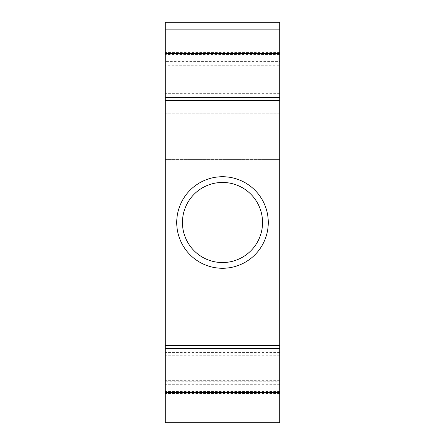 <?xml version="1.0" encoding="UTF-8"?>
<svg xmlns="http://www.w3.org/2000/svg" width="445" height="445" viewBox="0 0 445 445"><rect width="100%" height="100%" fill="white"/><g stroke="black" fill="none" stroke-linecap="round" stroke-linejoin="round"><path stroke-width="0.33" stroke-dasharray="2.23 1.67" d="M279.716 381.215L279.716 345.431L279.716 381.215L165.284 381.215L165.284 345.431L165.284 381.215M279.716 352.412L165.284 352.412M279.716 393.547L165.284 393.547M165.284 159.566L279.716 159.566L279.716 113.792L165.284 113.792L165.284 159.566L279.716 159.566L279.716 422.75L165.284 422.75L165.284 159.566M279.716 113.792L165.284 113.792L165.284 22.25L279.716 22.25L279.716 113.792M165.284 61.371L165.284 100.704L165.284 52.543L165.284 61.371L279.716 61.371L279.716 54.496L165.284 54.496M279.716 54.496L279.716 100.704L279.716 65.771L165.284 65.771M279.716 65.771L279.716 61.371M279.716 80.106L165.284 80.106M279.716 90.858L165.284 90.858M279.716 355.232L165.284 355.232M279.716 365.985L165.284 365.985M279.716 380.319L165.284 380.319M279.716 384.719L165.284 384.719M279.716 391.594L165.284 391.594M279.716 417.026L165.284 417.026M279.716 29.114L165.284 29.114M279.716 52.543L165.284 52.543M279.716 93.678L165.284 93.678M279.716 64.875L165.284 64.875M268.274 222.5A45.774 45.774 0 0 1 222.5 268.274A45.774 45.774 0 0 1 176.726 222.5A45.774 45.774 0 0 1 222.5 176.726A45.774 45.774 0 0 1 268.274 222.5M182.45 222.5A40.05 40.05 0 0 0 222.5 262.55A40.05 40.05 0 0 0 262.55 222.5A40.05 40.05 0 0 0 222.5 182.45A40.05 40.05 0 0 0 182.45 222.5"/><path stroke-width="0.67" d="M279.716 417.026L279.716 22.25L165.284 22.25L165.284 422.75L279.716 422.75L279.716 417.026L165.284 417.026M279.716 392.496L165.284 392.496M279.716 29.114L165.284 29.114M279.716 53.645L165.284 53.645M268.274 222.5A45.774 45.774 0 0 1 222.5 268.274A45.774 45.774 0 0 1 176.726 222.5A45.774 45.774 0 0 1 222.5 176.726A45.774 45.774 0 0 1 268.274 222.5M262.55 222.5A40.05 40.05 0 0 1 222.5 262.55A40.05 40.05 0 0 1 182.45 222.5A40.05 40.05 0 0 1 222.5 182.45A40.05 40.05 0 0 1 262.55 222.5M279.716 348.574L165.284 348.574M279.716 97.566L165.284 97.566M279.716 345.431L165.284 345.431M279.716 100.704L165.284 100.704"/></g></svg>
